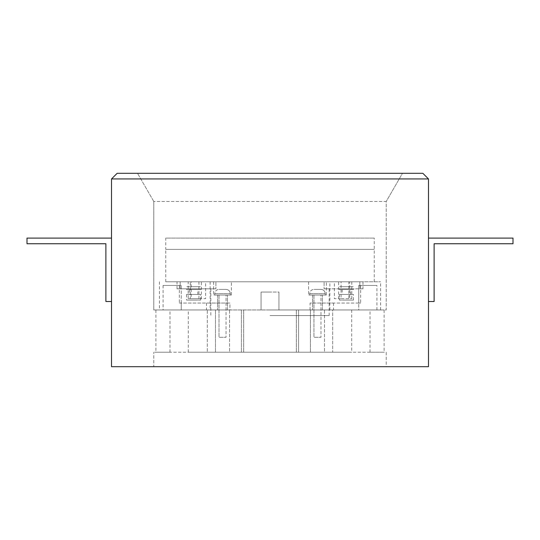 <?xml version="1.0" encoding="UTF-8"?>
<svg xmlns="http://www.w3.org/2000/svg" width="540" height="540" viewBox="0 0 540 540"><rect width="100%" height="100%" fill="white"/><g stroke="black" fill="none" stroke-linecap="round" stroke-linejoin="round"><path stroke-width="0.41" stroke-dasharray="2.7 2.03" d="M153.779 309.96L153.779 201.474L153.779 309.96L386.221 309.96L386.221 201.474L153.779 201.474L386.221 201.474L402.482 173.306L137.518 173.306L402.482 173.306L386.221 201.474L386.221 309.96L153.779 309.96M332.694 309.96L296.345 309.96L351.709 309.96L332.694 309.96L332.694 352.222L351.709 352.222L207.306 352.222C182.412 352.222 182.412 352.222 207.306 352.222C182.412 352.222 182.412 352.222 207.306 352.222L332.694 352.222L332.694 309.96M298.593 309.96L207.306 309.96L298.593 309.96L298.593 352.222L298.593 309.96M207.306 309.96C182.412 309.96 182.412 309.96 207.306 309.96C182.412 309.96 182.412 309.96 207.306 309.96L207.306 352.222L207.306 309.96M229.568 309.96L215.48 309.96L229.568 309.96L215.48 309.96L229.568 309.96L229.568 352.222L215.48 352.222L229.568 352.222L215.48 352.222L229.568 352.222L229.568 309.96M324.52 309.96L310.433 309.96L324.52 309.96L310.433 309.96L324.52 309.96L324.52 352.222L310.433 352.222L324.52 352.222L310.433 352.222L324.52 352.222L324.52 309.96M155.891 309.96L169.978 309.96L155.891 309.96L155.891 352.222L169.978 352.222L155.891 352.222M384.109 309.96L370.022 309.96L384.109 309.96L384.109 352.222L370.022 352.222L384.109 352.222M428.483 178.943L428.483 366.694L111.517 366.694L111.517 178.943L428.483 178.943L422.847 173.306L117.153 173.306L111.517 178.943M386.221 366.694L153.779 366.694L153.779 352.222L153.779 366.694L386.221 366.694L386.221 352.222L153.779 352.222L386.221 352.222L386.221 366.694M153.779 201.474L137.518 173.306L153.779 201.474M351.709 309.96L351.709 352.222M241.407 309.96L241.407 352.222L241.407 309.96M215.48 352.222L215.48 309.96L215.48 352.222M310.433 352.222L310.433 309.96L310.433 352.222M169.978 352.222L169.978 309.96M370.022 352.222L370.022 309.96M105.887 243.743L105.887 301.502L111.524 301.502L111.524 238.106L27 238.106L27 243.743L105.887 243.743M111.524 301.502L111.517 238.106M434.113 243.743L434.113 301.502L428.476 301.502L428.476 238.106L513 238.106L513 243.743L434.113 243.743M428.476 301.502L428.476 238.106M270 281.779L380.585 281.779L165.753 281.779L270 281.779L165.753 281.779L270 281.779L180.164 281.779L180.164 288.819C175.979 288.819 175.979 288.819 180.164 288.819C175.979 288.819 175.979 288.819 180.164 288.819L180.164 281.779C175.979 281.779 175.979 281.779 180.164 281.779C175.979 281.779 175.979 281.779 180.164 281.779L359.836 281.779C364.021 281.779 364.021 281.779 359.836 281.779C364.021 281.779 364.021 281.779 359.836 281.779L359.836 288.819L359.836 281.779L270 281.779M270 292.059L261.056 292.059L261.056 309.953L159.415 309.953L380.585 309.953L278.944 309.953L380.585 309.953L278.944 309.953L278.944 292.059L261.056 292.059L261.056 309.953L278.944 309.953L278.944 292.059L261.056 292.059L261.056 309.953L261.056 292.059L270 292.059M270 309.953L329.873 309.953L270 309.953M229.932 309.953C198.956 309.953 198.956 309.953 229.932 309.953C198.956 309.953 198.956 309.953 229.932 309.953L181.251 309.953C157.329 309.953 157.329 309.953 181.251 309.953C157.329 309.953 157.329 309.953 181.251 309.953L229.932 309.953L229.932 303.048C198.956 303.048 198.956 303.048 229.932 303.048C198.956 303.048 198.956 303.048 229.932 303.048L229.932 309.953M358.749 309.953L310.068 309.953C341.044 309.953 341.044 309.953 310.068 309.953C341.044 309.953 341.044 309.953 310.068 309.953L358.749 309.953C382.671 309.953 382.671 309.953 358.749 309.953C382.671 309.953 382.671 309.953 358.749 309.953L358.749 285.437C382.671 285.437 382.671 285.437 358.749 285.437C382.671 285.437 382.671 285.437 358.749 285.437C361.267 285.437 361.267 285.437 358.749 285.437C361.267 285.437 361.267 285.437 358.749 285.437L358.749 303.048C361.267 303.048 361.267 303.048 358.749 303.048C361.267 303.048 361.267 303.048 358.749 303.048L358.749 309.953M222.527 309.953C228.886 309.953 228.886 309.953 222.527 309.953C228.886 309.953 228.886 309.953 222.527 309.953C216.169 309.953 216.169 309.953 222.527 309.953C216.169 309.953 216.169 309.953 222.527 309.953C228.886 309.953 228.886 309.953 222.527 309.953C228.886 309.953 228.886 309.953 222.527 309.953C216.169 309.953 216.169 309.953 222.527 309.953C216.169 309.953 216.169 309.953 222.527 309.953M317.473 309.953C323.831 309.953 323.831 309.953 317.473 309.953C323.831 309.953 323.831 309.953 317.473 309.953C311.114 309.953 311.114 309.953 317.473 309.953C311.114 309.953 311.114 309.953 317.473 309.953C323.831 309.953 323.831 309.953 317.473 309.953C323.831 309.953 323.831 309.953 317.473 309.953C311.114 309.953 311.114 309.953 317.473 309.953C311.114 309.953 311.114 309.953 317.473 309.953M317.473 295.022C311.114 295.022 311.114 295.022 317.473 295.022C311.114 295.022 311.114 295.022 317.473 295.022C311.114 295.022 311.114 295.022 317.473 295.022C311.114 295.022 311.114 295.022 317.473 295.022C328.921 295.022 328.921 295.022 317.473 295.022C328.921 295.022 328.921 295.022 317.473 295.022C306.031 295.022 306.031 295.022 317.473 295.022C306.031 295.022 306.031 295.022 317.473 295.022C323.831 295.022 323.831 295.022 317.473 295.022C323.831 295.022 323.831 295.022 317.473 295.022C328.921 295.022 328.921 295.022 317.473 295.022C328.921 295.022 328.921 295.022 317.473 295.022C306.031 295.022 306.031 295.022 317.473 295.022C306.031 295.022 306.031 295.022 317.473 295.022C323.831 295.022 323.831 295.022 317.473 295.022C323.831 295.022 323.831 295.022 317.473 295.022M222.527 295.022C216.169 295.022 216.169 295.022 222.527 295.022C216.169 295.022 216.169 295.022 222.527 295.022C216.169 295.022 216.169 295.022 222.527 295.022C216.169 295.022 216.169 295.022 222.527 295.022C233.969 295.022 233.969 295.022 222.527 295.022C233.969 295.022 233.969 295.022 222.527 295.022C211.079 295.022 211.079 295.022 222.527 295.022C211.079 295.022 211.079 295.022 222.527 295.022C228.886 295.022 228.886 295.022 222.527 295.022C228.886 295.022 228.886 295.022 222.527 295.022C233.969 295.022 233.969 295.022 222.527 295.022C233.969 295.022 233.969 295.022 222.527 295.022C211.079 295.022 211.079 295.022 222.527 295.022C211.079 295.022 211.079 295.022 222.527 295.022C228.886 295.022 228.886 295.022 222.527 295.022C228.886 295.022 228.886 295.022 222.527 295.022M181.251 285.437C178.733 285.437 178.733 285.437 181.251 285.437C178.733 285.437 178.733 285.437 181.251 285.437C157.329 285.437 157.329 285.437 181.251 285.437C157.329 285.437 157.329 285.437 181.251 285.437L181.251 309.953L181.251 303.048L229.932 303.048L181.251 303.048L181.251 309.953L181.251 285.437M310.068 309.953L310.068 303.048C341.044 303.048 341.044 303.048 310.068 303.048C341.044 303.048 341.044 303.048 310.068 303.048L310.068 309.953M341.084 298.681L351.79 298.681L348.84 298.681L348.84 281.779L338.627 281.779L351.79 281.779L348.84 281.779L349.745 281.779L349.745 298.681L338.627 298.681L341.084 298.681L341.084 281.779M334.361 281.779L338.627 281.779L338.627 298.681L334.361 298.681L334.361 281.779M188.21 281.779L191.16 281.779L190.256 281.779L190.256 298.681L191.16 298.681L191.16 281.779L201.38 281.779L188.21 281.779L188.21 298.681L201.38 298.681L188.21 298.681M205.612 281.779L201.38 281.779L201.38 298.681L205.612 298.681L205.612 281.779M317.473 281.779C306.031 281.779 306.031 281.779 317.473 281.779C306.031 281.779 306.031 281.779 317.473 281.779C328.921 281.779 328.921 281.779 317.473 281.779C328.921 281.779 328.921 281.779 317.473 281.779C306.031 281.779 306.031 281.779 317.473 281.779C306.031 281.779 306.031 281.779 317.473 281.779C328.921 281.779 328.921 281.779 317.473 281.779C328.921 281.779 328.921 281.779 317.473 281.779M222.527 281.779C211.079 281.779 211.079 281.779 222.527 281.779C211.079 281.779 211.079 281.779 222.527 281.779C233.969 281.779 233.969 281.779 222.527 281.779C233.969 281.779 233.969 281.779 222.527 281.779C211.079 281.779 211.079 281.779 222.527 281.779C211.079 281.779 211.079 281.779 222.527 281.779C233.969 281.779 233.969 281.779 222.527 281.779C233.969 281.779 233.969 281.779 222.527 281.779M358.749 303.048L310.068 303.048L358.749 303.048M181.251 303.048C178.733 303.048 178.733 303.048 181.251 303.048C178.733 303.048 178.733 303.048 181.251 303.048M278.944 309.953L278.944 292.059L278.944 309.953M198.916 298.681L198.916 281.779M351.79 298.681L351.79 281.779M359.836 288.819C364.021 288.819 364.021 288.819 359.836 288.819C364.021 288.819 364.021 288.819 359.836 288.819L324.101 288.819L324.101 281.779L324.101 288.819L359.836 288.819M215.899 288.819L180.164 288.819L215.899 288.819C209.189 288.819 209.189 288.819 215.899 288.819C209.189 288.819 209.189 288.819 215.899 288.819L215.899 281.779L215.899 288.819M193.59 288.819C184.505 288.819 184.505 288.819 193.59 288.819C184.505 288.819 184.505 288.819 193.59 288.819C202.675 288.819 202.675 288.819 193.59 288.819C202.675 288.819 202.675 288.819 193.59 288.819M270 249.379L374.247 249.379L270 249.379M270 315.59L329.164 315.59L270 315.59M324.101 288.819C330.811 288.819 330.811 288.819 324.101 288.819C330.811 288.819 330.811 288.819 324.101 288.819M346.41 288.819C337.325 288.819 337.325 288.819 346.41 288.819C337.325 288.819 337.325 288.819 346.41 288.819C355.495 288.819 355.495 288.819 346.41 288.819C355.495 288.819 355.495 288.819 346.41 288.819M193.59 286.706C202.675 286.706 202.675 286.706 193.59 286.706C202.675 286.706 202.675 286.706 193.59 286.706C184.505 286.706 184.505 286.706 193.59 286.706C184.505 286.706 184.505 286.706 193.59 286.706C202.675 286.706 202.675 286.706 193.59 286.706C202.675 286.706 202.675 286.706 193.59 286.706C184.505 286.706 184.505 286.706 193.59 286.706C184.505 286.706 184.505 286.706 193.59 286.706M346.41 286.706C355.495 286.706 355.495 286.706 346.41 286.706C355.495 286.706 355.495 286.706 346.41 286.706C337.325 286.706 337.325 286.706 346.41 286.706C337.325 286.706 337.325 286.706 346.41 286.706C337.325 286.706 337.325 286.706 346.41 286.706C337.325 286.706 337.325 286.706 346.41 286.706C355.495 286.706 355.495 286.706 346.41 286.706C355.495 286.706 355.495 286.706 346.41 286.706M193.59 289.528C202.675 289.528 202.675 289.528 193.59 289.528C202.675 289.528 202.675 289.528 193.59 289.528C184.505 289.528 184.505 289.528 193.59 289.528C184.505 289.528 184.505 289.528 193.59 289.528C188.143 289.528 188.143 289.528 193.59 289.528C188.143 289.528 188.143 289.528 193.59 289.528C199.037 289.528 199.037 289.528 193.59 289.528C199.037 289.528 199.037 289.528 193.59 289.528M193.59 300.091C202.675 300.091 202.675 300.091 193.59 300.091C202.675 300.091 202.675 300.091 193.59 300.091C184.505 300.091 184.505 300.091 193.59 300.091C184.505 300.091 184.505 300.091 193.59 300.091M193.59 294.455C202.675 294.455 202.675 294.455 193.59 294.455C202.675 294.455 202.675 294.455 193.59 294.455C184.505 294.455 184.505 294.455 193.59 294.455C184.505 294.455 184.505 294.455 193.59 294.455C199.037 294.455 199.037 294.455 193.59 294.455C199.037 294.455 199.037 294.455 193.59 294.455C188.143 294.455 188.143 294.455 193.59 294.455C188.143 294.455 188.143 294.455 193.59 294.455M346.41 289.528C337.325 289.528 337.325 289.528 346.41 289.528C337.325 289.528 337.325 289.528 346.41 289.528C355.495 289.528 355.495 289.528 346.41 289.528C355.495 289.528 355.495 289.528 346.41 289.528C340.963 289.528 340.963 289.528 346.41 289.528C340.963 289.528 340.963 289.528 346.41 289.528C351.857 289.528 351.857 289.528 346.41 289.528C351.857 289.528 351.857 289.528 346.41 289.528M346.41 294.455C337.325 294.455 337.325 294.455 346.41 294.455C337.325 294.455 337.325 294.455 346.41 294.455C355.495 294.455 355.495 294.455 346.41 294.455C355.495 294.455 355.495 294.455 346.41 294.455C351.857 294.455 351.857 294.455 346.41 294.455C351.857 294.455 351.857 294.455 346.41 294.455C340.963 294.455 340.963 294.455 346.41 294.455C340.963 294.455 340.963 294.455 346.41 294.455M346.41 300.091C337.325 300.091 337.325 300.091 346.41 300.091C337.325 300.091 337.325 300.091 346.41 300.091C355.495 300.091 355.495 300.091 346.41 300.091C355.495 300.091 355.495 300.091 346.41 300.091M165.753 281.779L165.753 249.379L374.247 249.379L165.753 249.379L165.753 238.106L374.247 238.106L165.753 238.106M374.247 281.779L374.247 238.106M325.222 293.612L325.222 295.022L309.724 295.022L325.222 295.022L309.724 295.022L325.222 295.022L325.222 293.612C324.952 291.06 323.548 289.656 320.996 289.386L313.949 289.386L320.996 289.386C323.548 289.656 324.952 291.06 325.222 293.612L309.724 293.612L309.724 295.022L309.724 293.612C309.994 291.06 311.404 289.656 313.949 289.386C311.404 289.656 309.994 291.06 309.724 293.612L325.222 293.612M313.949 295.022L320.996 295.022L313.949 295.022L313.949 337.284L320.996 337.284L313.949 337.284L320.996 337.284L313.949 337.284L313.949 295.022L320.996 295.022L320.996 337.284L320.996 295.022L313.949 295.022M230.276 293.612L230.276 295.022L214.778 295.022L230.276 295.022L214.778 295.022L230.276 295.022L230.276 293.612C230.006 291.06 228.596 289.656 226.051 289.386L219.004 289.386L226.051 289.386C228.596 289.656 230.006 291.06 230.276 293.612L214.778 293.612L214.778 295.022L214.778 293.612C215.048 291.06 216.452 289.656 219.004 289.386C216.452 289.656 215.048 291.06 214.778 293.612L230.276 293.612M219.004 295.022L226.051 295.022L219.004 295.022L219.004 337.284L226.051 337.284L219.004 337.284L226.051 337.284L219.004 337.284L219.004 295.022L226.051 295.022L226.051 337.284L226.051 295.022L219.004 295.022M296.345 309.96L296.345 352.222L296.345 309.96M243.655 309.96L243.655 352.222L243.655 309.96M188.291 352.222L188.291 309.96M159.415 281.779L159.415 309.953M312.545 295.022L312.545 309.953L312.545 295.022M217.593 295.022L217.593 309.953L217.593 295.022M206.469 303.048L206.469 309.953M333.531 303.048L333.531 309.953M376.92 309.953L376.92 285.437M210.128 281.779L210.128 309.953M163.08 285.437L163.08 309.953M360.652 285.437L360.652 303.048M179.347 285.437L179.347 303.048M213.651 281.779L213.651 295.022L213.651 281.779M308.597 281.779L308.597 295.022L308.597 281.779M380.585 309.953L380.585 281.779M322.407 309.953L322.407 295.022L322.407 309.953M227.455 309.953L227.455 295.022L227.455 309.953M329.873 309.953L329.873 281.779M231.404 295.022L231.404 281.779L231.404 295.022M326.349 295.022L326.349 281.779L326.349 295.022M362.975 281.779L362.975 288.819M177.025 288.819L177.025 281.779M210.836 288.819L210.836 315.59M200.637 289.528L200.637 288.819M339.363 288.819L339.363 289.528M329.164 315.59L329.164 288.819M186.55 288.819L186.55 289.528M353.45 289.528L353.45 288.819M200.637 300.091L200.637 294.455M197.816 294.455L197.816 289.528M186.55 294.455L186.55 300.091M189.365 289.528L189.365 294.455M339.363 294.455L339.363 300.091M342.185 289.528L342.185 294.455M353.45 300.091L353.45 294.455M350.636 294.455L350.636 289.528"/><path stroke-width="0.81" d="M111.517 366.694L428.483 366.694L428.483 178.943L111.517 178.943L111.517 366.694M111.517 178.943L117.153 173.306L422.847 173.306L428.483 178.943M111.524 238.106L27 238.106L27 243.743L105.887 243.743L105.887 301.502L111.524 301.502M428.476 238.106L513 238.106L513 243.743L434.113 243.743L434.113 301.502L428.476 301.502"/></g></svg>
